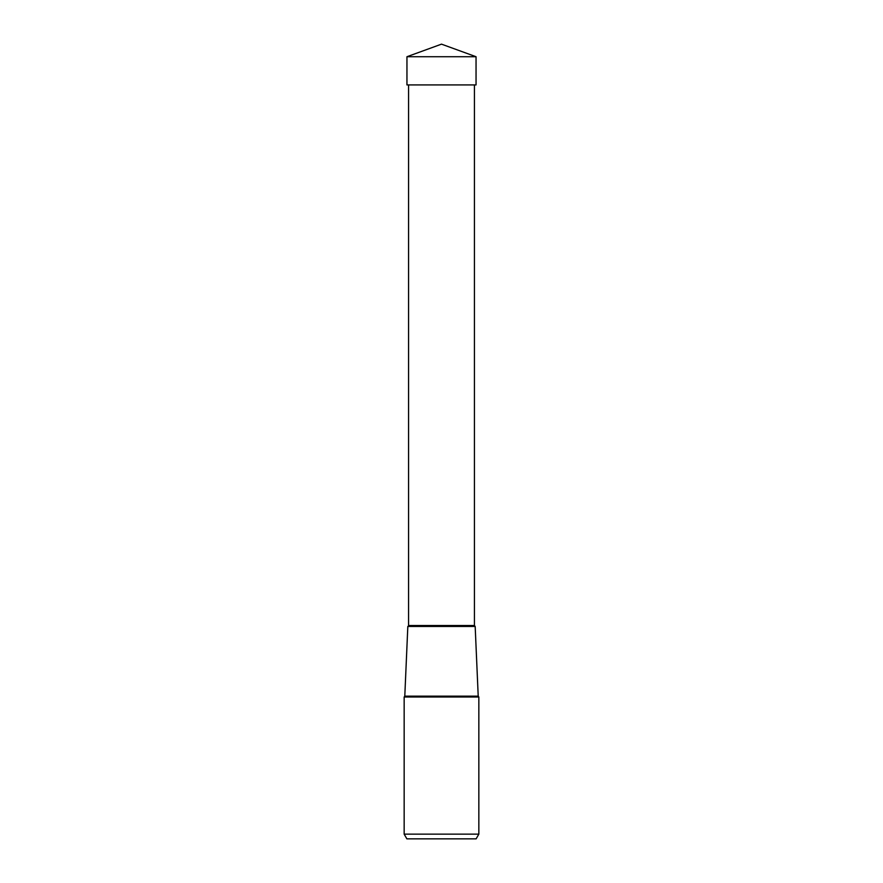 <?xml version="1.0" encoding="UTF-8"?>
<svg xmlns="http://www.w3.org/2000/svg" width="883" height="883" viewBox="0 0 883 883"><rect width="100%" height="100%" fill="white"/><g stroke="black" fill="none" stroke-linecap="round" stroke-linejoin="round"><path stroke-width="1.32" d="M441.5 44.15L406.953 56.722L476.047 56.722L441.5 44.15L406.953 56.722L406.953 84.923L406.953 56.722M476.047 56.722L476.047 84.923L406.953 84.923M406.875 838.85L404.16 834.148L478.84 834.148L476.125 838.85L406.875 838.85L476.125 838.85L478.84 834.148L478.84 697.007L404.16 697.007L404.16 834.148L404.16 697.007L404.789 696.168L407.825 626.444L475.175 626.444L407.825 626.444A0.938 0.938 0 0 0 408.564 625.528L408.564 84.923M475.175 626.444L474.436 625.528A0.938 0.938 0 0 0 475.175 626.444L478.211 696.168L404.789 696.168M408.564 625.528L474.436 625.528L474.436 84.923M478.211 696.168L478.84 697.007"/></g></svg>
